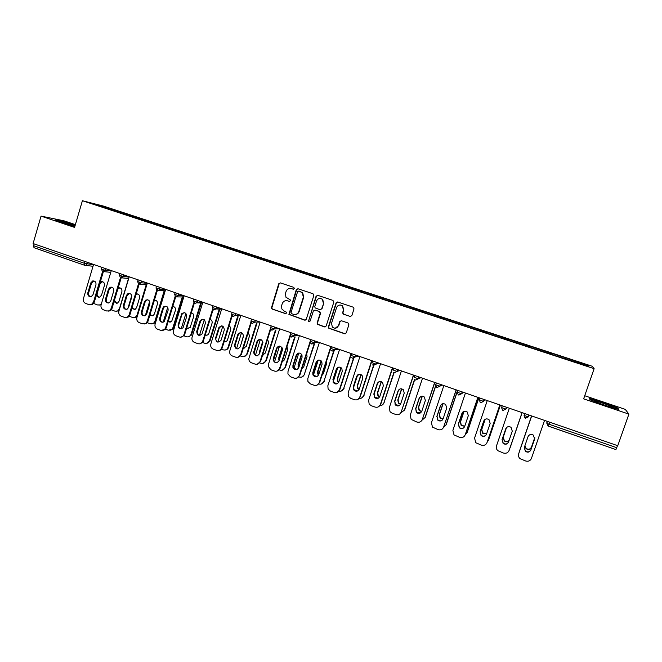 <?xml version="1.0" encoding="UTF-8"?>
<svg xmlns="http://www.w3.org/2000/svg" width="662" height="662" viewBox="0 0 662 662"><rect width="100%" height="100%" fill="white"/><g stroke="black" fill="none" stroke-linecap="round" stroke-linejoin="round"><path stroke-width="0.99" d="M294.358 288.566L293.771 287.349L280.398 282.889L278.727 283.791L271.321 308.219L272.148 309.071L285.463 313.614L286.629 312.994L286.572 312.241L284.312 311.19L281.83 308.939L281.623 305.637L282.244 303.668C283.286 301.21 285.065 300.267 287.589 300.829L289.319 301.417L290.494 300.796L290.378 299.944L285.934 297.213L285.471 293.44L286.092 291.47C287.134 289.004 288.922 288.053 291.454 288.607L293.183 289.186L294.358 288.566M350.099 316.519L351.828 315.625L354.005 308.881L353.467 307.276L337.794 302.004L336.073 302.906L328.41 326.788L328.691 328.162L344.538 333.756L346.267 332.87L348.882 324.752L348.013 322.982L341.451 320.764L339.73 321.658L338.439 325.679C336.908 328.468 334.881 328.931 332.341 327.078L331.521 323.329L336.569 307.598C337.835 305.058 339.705 304.429 342.18 305.72L343.504 309.915L342.659 312.547L343.098 314.078L350.645 316.585M583.636 398.855L628.9 414.106L617.754 445.716L33.1 243.55L41.052 216.118L74.566 227.405L82.402 200.727L594.128 368.676L583.636 398.855M313.838 295.492L312.977 293.746L297.974 288.748L296.295 289.642L288.897 314.392L304.578 320.135L306.274 319.25L313.838 295.492M317.777 295.343L332.945 300.391L333.813 302.153L326.159 326.027L324.446 326.912L317.346 324.256L317.115 322.94L320.201 313.3L319.341 311.537L315.054 310.097L313.358 310.983L310.155 321.012L308.509 321.285L316.072 296.237L317.777 295.343M82.402 200.727L103.578 206.114L592.3 366.285L594.128 368.676M565.605 358.994L565.969 357.943L552.472 353.516L552.182 354.451M565.969 357.943L587.947 365.283L588.75 366.45L566.242 359.201L107.31 208.621L91.53 203.325L102.196 206.031L119.21 211.608L118.614 212.303M120.467 212.816L120.716 211.981L119.21 211.608M120.716 211.981L136.794 217.368L136.182 218.096M137.994 218.568L138.242 217.732L136.794 217.368M138.242 217.732L154.552 223.193L153.956 223.922M155.686 224.401L155.951 223.533L154.552 223.193M155.951 223.533L172.501 229.077L171.913 229.813M173.56 230.318L173.841 229.4L172.501 229.077M173.841 229.4L190.631 235.018L190.052 235.771M191.616 236.284L191.914 235.324L190.631 235.018M191.914 235.324L208.952 241.026L208.381 241.787M209.879 242.275L210.177 241.307L208.952 241.026M210.177 241.307L227.463 247.092L226.909 247.861M228.324 248.324L228.63 247.356L227.463 247.092M228.63 247.356L246.165 253.223L245.627 254.001M246.967 254.448L247.274 253.472L246.165 253.223M247.274 253.472L265.073 259.421L264.543 260.207M265.81 260.629L266.116 259.645L265.073 259.421M266.116 259.645L284.18 265.685L283.659 266.488M284.85 266.877L285.157 265.892L284.18 265.685M285.157 265.892L303.486 272.024L302.989 272.827M304.09 273.191L304.404 272.198L303.486 272.024M304.404 272.198L323.006 278.421L322.518 279.232M323.544 279.571L323.859 278.578L323.006 278.421M323.859 278.578L342.734 284.883L342.262 285.711M343.197 286.017L343.52 285.024L342.734 284.883M343.52 285.024L362.677 291.429L362.222 292.256M363.074 292.538L363.397 291.537L362.677 291.429M363.397 291.537L382.843 298.041L382.396 298.885M383.157 299.133L383.488 298.123L382.843 298.041M383.488 298.123L403.224 304.719L402.794 305.571M403.472 305.794L403.803 304.785L403.224 304.719M403.803 304.785L423.837 311.479L423.423 312.34M424.003 312.53L424.334 311.512L423.837 311.479M424.334 311.512L444.674 318.306L444.276 319.183M444.765 319.341L445.104 318.323L444.674 318.306M445.104 318.323L465.75 325.216L465.369 326.101M465.758 326.234L465.75 325.216M466.098 325.207L487.058 332.2L486.694 333.102M486.984 333.193L487.058 332.2M487.331 332.167L508.606 339.267L508.259 340.177M508.449 340.243L508.606 339.267M508.797 339.201L530.403 346.416L530.072 347.335M530.154 347.36L530.403 346.416M530.51 346.317L552.447 353.64M543.8 350.81L543.519 351.613M521.855 343.611L521.557 344.406M500.158 336.495L499.843 337.281M478.7 329.461L478.378 330.239M457.483 322.51L457.144 323.271M436.498 315.625L436.15 316.386M415.753 308.823L415.388 309.568M395.231 302.095L394.85 302.832M374.932 295.442L374.543 296.171M354.857 288.864L354.451 289.584M334.997 282.351L334.583 283.063M315.352 275.905L314.922 276.608M295.914 269.533L295.475 270.228M276.683 263.228L276.228 263.915M257.659 256.997L257.195 257.675M238.825 250.824L238.353 251.494M220.198 244.717L219.643 245.478M201.761 238.668L201.19 239.421M183.515 232.685L182.935 233.438M165.459 226.768L164.871 227.505M147.585 220.909L146.981 221.638M129.901 215.109L129.28 215.829M34.101 243.897L33.572 245.701L84.422 263.31L84.959 261.482M84.637 265.255L33.994 247.696L33.572 245.701M102.196 206.031L102.287 206.85M75.377 224.65L63.809 220.76L41.052 216.118M628.9 414.106L625.267 409.364L584.72 395.744M617.53 445.634L615.917 449.589L548.285 426.105M566.002 358.084L565.696 359.027M587.947 365.283L586.88 365.838M75.228 225.154L62.716 221.381L55.409 219.9L62.418 222.763L74.831 226.503M590.049 399.807L604.787 405.343L618.821 409.488L617.795 407.999L603.223 402.546L589.511 398.491L590.049 399.807M293.556 289.228L290.85 288.458M286.795 300.647L289.733 301.45M280.365 282.881L279.132 283.841L271.726 308.235L272.562 309.096L285.918 313.647M297.917 288.731L296.667 289.691L289.286 314.4L305.174 320.193M298.785 291.057L297.602 291.685L291.023 312.456L291.619 313.68L293.448 314.301C295.98 314.88 297.776 313.937 298.827 311.471L303.345 297.246L302.327 292.753L298.794 291.057M294.847 314.516C296.965 314.533 298.413 313.523 299.199 311.488L298.827 311.471M299.158 291.098L302.7 292.794L303.709 297.279L299.199 311.488M314.872 310.048L319.688 311.554L320.54 313.308L317.462 322.94L317.702 324.256L325.075 326.962M317.677 295.31L316.428 296.278L308.732 320.408L309.444 321.658M323.404 303.262L322.286 299.241C319.796 297.768 317.884 298.347 316.544 300.97L314.789 306.489L315.095 307.888L319.928 309.692L321.641 308.798L323.743 303.295L322.626 299.274L320.507 298.43M320.458 309.75L321.641 308.798M323.743 303.295L321.98 308.815M340.483 305.041L342.502 305.745L343.818 309.932L342.974 312.563L343.413 314.086L350.405 316.527M335.245 328.228L338.439 325.679M341.187 320.706L340.045 321.658L338.754 325.671M337.653 301.963L336.395 302.931L328.741 326.78L329.022 328.153L345.2 333.813M617.58 408.611L617.795 407.999M96.404 295.087C97.041 296.799 98.183 297.445 99.83 297.039L101.534 295.144L104.422 285.471C104.687 282.848 103.62 281.59 101.22 281.706L100.227 282.235M93.64 303.453L97.571 304.959L99.912 304.892L101.443 303.643M102.486 281.689L100.086 283.741L97.215 293.39C96.867 295.31 97.537 296.576 99.234 297.18M101.121 304.702L98.928 305.132M90.686 296.725C88.965 296.104 88.286 294.813 88.642 292.861L91.563 283.03L93.996 280.945M103.868 269.98L94.294 302.162L92.184 304.611L90.38 304.826M92.184 304.611L88.989 304.644L85.721 303.477C83.743 302.517 82.982 300.871 83.453 298.545L93.557 264.452M102.593 271.503L93.491 302.12L94.294 302.162M87.831 292.811L90.744 282.964L92.697 280.953C95.138 280.845 96.222 282.128 95.949 284.792L93.019 294.656L91.29 296.584C88.749 296.866 87.591 295.608 87.831 292.811L88.642 292.861M91.373 304.578L93.491 302.12M75.063 225.725L61.516 221.902L66.936 224.12M56.899 220.504L75.154 225.419M72.241 225.725L74.856 226.421M611.961 406.584C607.824 404.705 596.255 400.907 594.6 400.891L595.775 401.809C599.424 403.489 610.033 407.039 612.731 407.478C614.005 407.693 613.748 407.395 611.961 406.584M590.247 399.881L589.859 398.938L603.148 402.868L617.274 408.156L618.018 409.248M114.005 301.806L117.455 303.146L118.986 301.326L121.899 291.603C122.139 288.855 121.005 287.614 118.49 287.871L118.126 288.028M113.806 290.651L110.62 301.309M111.307 309.833L114.981 311.181L117.596 310.991L119.648 308.699M128.527 278.445L119.45 308.699M119.905 287.788L117.795 289.137M114.452 300.3L116.669 303.362M119.11 310.478L116.38 311.355M131.829 308.459L135.296 309.27L136.612 307.565L139.566 297.801C139.814 295.078 138.689 293.82 136.182 294.019M131.73 295.682L127.816 308.674M129.173 316.246L132.565 317.462L135.503 317.106L137.084 314.971L137.696 314.98M146.261 284.577L137.084 314.971M137.489 293.945L136.016 294.557M132.11 307.524L134.295 309.609M137.431 315.857L136.24 317.115L134.014 317.636M149.869 315.095L153.352 315.41L154.428 313.871L157.407 304.057C157.713 301.574 156.712 300.275 154.395 300.151M149.645 301.392L145.375 315.493M147.245 322.7L150.332 323.809L153.642 323.213L154.9 321.318L155.595 321.318L164.879 290.775M164.193 290.726L154.9 321.318M155.264 300.176L154.312 300.44M150.075 314.409L152.103 315.915M155.595 321.318L154.345 323.213L151.838 323.983M168.115 321.732L171.632 321.533L175.43 310.379C175.778 308.111 174.9 306.796 172.79 306.423M167.693 307.35L163.175 322.195M165.508 329.229L168.28 330.214L171.996 329.287L172.898 327.723L173.568 327.715L182.985 296.924M182.331 296.882L172.898 327.723M173.212 306.465L172.749 306.547M168.272 321.211L170.101 322.286M173.568 327.715L172.666 329.279L169.844 330.396M186.568 328.385L190.11 327.632L193.643 316.767C194.016 314.698 193.254 313.383 191.351 312.82M185.906 313.465L181.189 328.849M183.962 335.824L186.419 336.693C188.074 337.181 189.448 336.718 190.54 335.311L191.078 334.194L191.723 334.178L201.314 303.031M200.685 302.997L191.078 334.194M186.692 327.98L188.289 328.724M191.723 334.178L191.186 335.286L188.049 336.867M108.411 303.022C106.64 302.41 105.937 301.111 106.301 299.116L109.247 289.244L111.688 287.151M121.684 276.17L112.01 308.475L110.124 310.809L108.113 311.157M110.124 310.809L106.681 310.983L103.38 309.799C101.377 308.831 100.616 307.176 101.087 304.834L111.299 270.593M120.434 277.684L111.224 308.451L112.01 308.475M105.506 299.083L108.46 289.186L110.248 287.234C112.805 286.969 113.955 288.235 113.715 291.04L110.753 300.945L109.197 302.799C106.532 303.262 105.308 302.021 105.506 299.083L106.301 299.116M109.338 310.792L111.224 308.451M126.318 309.377C124.497 308.79 123.769 307.482 124.133 305.447L127.112 295.525L129.57 293.423M139.674 282.417L129.901 314.855L128.304 317.032L126.037 317.561M128.304 317.032L124.555 317.379L121.212 316.188C119.193 315.211 118.424 313.548 118.895 311.19L129.222 276.79M138.466 283.907L129.148 314.847L129.901 314.855M123.372 305.414L126.351 295.475L127.94 293.605C130.629 293.142 131.87 294.391 131.664 297.346L128.668 307.3L127.327 309.038C124.539 309.733 123.223 308.525 123.372 305.414L124.133 305.447M127.543 317.024L129.148 314.847M144.424 315.807C142.545 315.236 141.792 313.912 142.156 311.835L145.168 301.872L146.492 300.134L147.634 299.77M157.862 288.731L147.982 321.31L146.707 323.238L144.15 324.024M146.707 323.238L142.611 323.842L139.243 322.642C137.2 321.658 136.422 319.978 136.902 317.611L147.345 283.055M156.695 290.171L147.254 321.31L147.982 321.31M141.42 311.819L144.44 301.839L145.764 300.101C148.602 299.356 149.943 300.565 149.802 303.726L146.774 313.722L145.69 315.294C142.769 316.287 141.345 315.137 141.42 311.819L142.156 311.835M145.979 323.246L147.254 321.31M162.72 322.295C160.783 321.749 159.997 320.416 160.37 318.29L163.415 308.285L164.433 306.763L165.881 306.175M175.703 296.857L166.253 327.831L165.343 329.419L162.463 330.561M165.343 329.419L160.866 330.379L157.457 329.163C155.396 328.17 154.602 326.482 155.09 324.107L165.649 289.385M175.124 296.477L165.558 327.839L166.253 327.831M159.658 318.29L162.711 308.26L163.729 306.738C166.716 305.621 168.181 306.763 168.131 310.164L164.275 321.533C161.23 322.932 159.691 321.848 159.658 318.29L160.37 318.29M164.639 329.436L165.558 327.839M181.222 328.857C179.22 328.335 178.401 326.995 178.773 324.819L181.851 314.764L182.53 313.565L184.317 312.646M194.289 303.27L184.723 334.418L184.177 335.543L180.983 337.157M184.177 335.543L183.506 335.568C182.389 337.008 180.991 337.479 179.311 336.983L175.86 335.75C173.775 334.749 172.981 333.052 173.477 330.661L184.152 295.782M193.759 302.824L184.053 334.434L184.723 334.418M178.095 324.827L181.851 313.556C184.955 311.934 186.56 312.977 186.659 316.676L183.068 327.74C179.948 329.643 178.285 328.675 178.095 324.827L178.773 324.819M183.506 335.568L184.053 334.434M205.245 335.055C206.743 335.526 207.918 335.063 208.77 333.681L212.047 323.23C212.428 321.351 211.782 320.052 210.102 319.332M204.277 319.729L199.444 335.402M202.622 342.486L204.74 343.247C206.701 343.768 208.207 343.115 209.25 341.269L210.069 340.707L219.867 309.096M219.263 309.08L209.457 340.74M205.336 334.749L206.676 335.229M210.069 340.707L206.461 343.413M199.924 335.485C197.847 334.997 197.003 333.64 197.367 331.414L200.818 320.582L202.944 319.192M213.073 309.717L203.176 341.609L199.701 343.826M203.176 341.609L202.531 341.65C201.471 343.52 199.949 344.19 197.946 343.661L194.471 342.411C192.361 341.402 191.558 339.697 192.054 337.297L202.845 302.244M212.61 309.187L202.746 341.104L203.383 341.071M196.722 331.43L200.172 320.573C203.325 318.323 205.063 319.216 205.386 323.255L202.042 333.905C198.914 336.42 197.135 335.593 196.722 331.43L197.367 331.414M202.531 341.65L202.746 341.104M224.128 341.749C225.75 342.006 226.892 341.344 227.538 339.747L230.666 329.709C231.013 328.029 230.475 326.78 229.035 325.969M222.821 326.134L217.839 342.171M221.472 349.222L223.26 349.859C225.502 350.405 227.091 349.569 228.026 347.351L228.605 347.31L238.13 316.767M237.559 316.759L228.026 347.351M224.195 341.526L225.262 341.791M228.605 347.31C227.976 349.015 226.793 349.917 225.063 350.016M215.547 338.108L218.75 327.798C221.811 324.81 223.665 325.497 224.319 329.858L221.141 340.094C218.096 343.23 216.226 342.568 215.547 338.108L216.168 338.083L219.362 327.781L221.77 325.812M232.081 316.196L222.242 347.798C221.596 349.544 220.396 350.463 218.634 350.562M231.675 315.567L221.638 347.848C220.686 350.107 219.072 350.959 216.788 350.405L213.272 349.147C211.137 348.121 210.326 346.408 210.83 343.992L221.745 308.782M243.575 335.386L240.612 345.655M243.227 348.46L246.297 346.383L249.582 335.651L248.159 332.729M241.547 332.663L236.574 348.56M240.529 356.024L241.978 356.545C244.237 357.099 245.842 356.264 246.785 354.029L247.34 353.971L256.939 323.404M256.401 323.404L246.785 354.029M243.277 348.303L244.055 348.435M247.34 353.971L243.881 356.694M237.956 348.948C235.945 348.642 234.977 347.418 235.06 345.274L238.353 334.616L240.786 332.498M251.303 322.692L241.307 354.6L237.782 357.372M250.989 321.922L240.728 354.658C239.768 356.934 238.138 357.786 235.829 357.223L232.279 355.949C230.302 355.047 229.441 353.475 229.697 351.224L240.852 315.385M234.58 344.861L237.774 334.641C240.389 331.554 242.317 331.985 243.575 335.924L240.232 346.863C237.459 349.975 235.54 349.462 234.472 345.324L235.167 344.819M262.731 341.327L259.645 351.108L259.694 353.185M262.557 355.196L265.255 353.094L268.441 343.007L268.573 341.7L267.473 339.614M260.447 339.316L255.458 355.171M259.785 362.908L260.886 363.297C263.178 363.86 264.8 363.024 265.752 360.782L266.281 360.716L275.938 330.115M275.433 330.131L265.752 360.782M262.922 342.362L260.034 352.11M262.591 355.105L263.062 355.138M266.281 360.716L262.913 363.43M257.295 355.792C255.466 355.626 254.44 354.584 254.225 352.664L257.592 341.377L259.992 339.267M270.758 329.18L260.58 361.477L257.146 364.249M270.568 328.137L260.034 361.551C259.065 363.835 257.41 364.688 255.077 364.108L251.486 362.826C249.756 362.089 248.862 360.74 248.804 358.787L260.158 322.063M253.819 351.688L257.046 341.418C259.314 338.439 261.267 338.663 262.905 342.089L259.529 353.707C257.088 356.735 255.135 356.413 253.67 352.722L253.819 351.688L254.373 351.63M282.004 347.616L278.752 357.869L279.074 360.525M282.12 361.94L284.42 359.88L287.639 349.743L286.977 346.631M279.53 346.11L274.565 361.791M279.256 369.859L280.001 370.124C282.318 370.695 283.957 369.859 284.917 367.609L285.413 367.526L295.136 336.925M294.664 336.958L284.917 367.609M282.285 348.229L279.248 357.803L279.29 359.847M285.413 367.526L282.161 370.24M276.857 362.693C275.177 362.644 274.118 361.766 273.679 360.07L277.047 348.212L279.397 346.102M290.461 335.651L280.059 368.428L276.749 371.192M290.916 332.696L279.546 368.511C278.561 370.803 276.898 371.663 274.54 371.076L270.907 369.777L268.226 366.367L268.391 364.53L279.678 328.815M273.265 358.581L276.526 348.262C278.52 345.407 280.465 345.456 282.351 348.427L282.31 350.297L279.041 360.633C276.873 363.554 274.912 363.397 273.158 360.136L273.265 358.581L273.787 358.514M301.467 354.129L298.057 364.704L298.694 367.799M301.913 368.684L303.792 366.731L307.044 356.553L306.672 353.798M298.802 353.036L293.895 368.42M298.943 376.893L299.323 377.026C301.657 377.605 303.32 376.761 304.297 374.51L314.533 343.843M314.094 343.884L304.297 374.51M301.748 354.526L298.529 364.63L298.86 367.302M304.752 374.411L301.64 377.108M296.65 369.677L293.407 367.46L293.415 365.474L296.708 355.122L299.009 353.02M310.453 341.956L299.754 375.453L296.576 378.201M310.768 339.565L299.274 375.553C298.281 377.853 296.593 378.714 294.209 378.118L290.535 376.802L287.937 373.931L287.995 371.523L299.414 335.634M292.927 365.556L296.228 355.188C298.008 352.441 299.919 352.366 301.963 354.948L302.071 357.24L298.761 367.625C296.808 370.447 294.863 370.422 292.918 367.542L292.927 365.556L293.415 365.474M321.111 360.807L317.57 371.614L317.702 373.914L318.554 375.056M321.964 375.404L323.37 373.666L326.656 363.438L326.548 361.154M318.248 360.128L313.465 375.031M318.844 384.001L318.844 384.001C321.211 384.589 322.89 383.745 323.875 381.478L334.128 350.868M334.111 349.702L323.875 381.478M334.178 350.703L334.476 349.776M321.376 361.071L318.008 371.523L318.703 374.684C316.916 377.431 314.996 377.514 312.927 374.949L312.795 372.598L316.138 362.188C317.768 359.54 319.655 359.358 321.79 361.642L322.055 364.265L318.703 374.692M324.306 381.37L321.351 384.043M316.684 376.719L313.383 374.849L313.25 372.507L316.585 362.114L318.811 360.029M331.215 346.631L319.663 382.553L316.651 385.284M330.851 346.507L319.216 382.669C318.215 384.978 316.502 385.838 314.094 385.243L310.379 383.91L307.904 381.469L307.813 378.598L319.365 342.535M340.955 367.617L337.297 378.59L337.562 381.171L338.663 382.33M342.287 382.015L346.582 368.767M337.877 367.402L333.292 381.577M338.977 391.176C341.22 391.523 342.784 390.638 343.669 388.528L354.327 356.744M354.005 356.653L343.669 388.528M341.203 367.799L337.703 378.49L337.968 381.064L338.795 382.032M344.066 388.404L341.302 391.035M336.958 383.836L333.574 382.247L333.309 379.624L336.685 369.173L338.803 367.112M351.481 353.64L339.788 389.736L336.975 392.417M351.15 353.525L339.383 389.86C338.365 392.185 336.635 393.046 334.202 392.442L330.446 391.093L328.104 389.008L327.847 385.747L339.54 349.511M332.895 379.731L336.271 369.264C337.786 366.707 339.639 366.442 341.832 368.486L342.254 371.365L338.861 381.85C337.206 384.49 335.303 384.663 333.16 382.363L333.309 379.624M360.98 374.551L357.24 385.648L357.637 388.453L359.011 389.612M363.099 387.932L366.582 377.241M357.654 374.924L353.434 387.891M359.375 398.383C361.452 398.516 362.892 397.605 363.678 395.653L374.411 363.744M374.121 363.653L363.678 395.653M361.212 374.675L357.612 385.532L358.001 388.329L359.135 389.372M364.042 395.512L361.51 398.077M357.48 391.01L353.996 389.67L353.591 386.815L357.008 376.314L359.003 374.295M371.97 360.724L360.145 396.993L357.563 399.608M371.672 360.625L359.772 397.134C358.746 399.476 357 400.336 354.534 399.716L350.736 398.358L348.535 396.546L348.113 392.98L359.938 356.561M353.21 386.939L356.628 376.421C358.059 373.931 359.888 373.608 362.114 375.453L362.677 378.548L359.243 389.074C357.687 391.656 355.808 391.887 353.607 389.794L353.591 386.815M381.196 381.618L377.406 392.789L377.919 395.777L379.624 396.927M377.464 383.083L377.282 383.629M380.029 405.632C381.924 405.558 383.215 404.631 383.91 402.852L394.122 372.615M393.89 372.474L383.91 402.852M381.403 381.693L377.737 392.657L378.25 395.636L379.731 396.72M384.233 402.703L381.974 405.161M378.267 398.234L374.626 397.126L374.104 394.089L377.555 383.538L379.384 381.577M392.69 367.89L380.724 404.341L378.416 406.849M392.434 367.799L380.385 404.49C379.351 406.84 377.58 407.701 375.089 407.08L371.25 405.707L369.181 404.118L368.602 400.287L380.559 363.695M373.757 394.221L377.216 383.654C378.581 381.221 380.385 380.857 382.636 382.553L383.331 385.805L379.856 396.389C378.383 398.905 376.521 399.194 374.278 397.266L374.104 394.089M401.594 388.817L397.788 400.005L398.416 403.141L400.502 404.267M400.767 412.914L404.647 409.968L414.735 379.492M414.569 379.293L404.366 410.134M401.784 388.859L398.085 399.856L398.714 402.993L400.584 404.077M399.318 405.516L395.487 404.639L394.842 401.437L398.334 390.837L399.964 388.966M413.642 375.139L401.238 411.93L413.427 375.064M401.238 411.93C400.187 414.288 398.4 415.157 395.884 414.52L391.995 413.129L390.05 411.731L389.314 407.676L401.42 370.91M394.535 401.594L398.036 390.969C399.352 388.586 401.139 388.18 403.406 389.761L404.217 393.145L400.7 403.779C399.285 406.245 397.44 406.584 395.173 404.796L394.842 401.437M422.182 396.166L418.392 407.296L419.129 410.564L421.644 411.607M421.992 420.204L425.294 417.317L435.704 386.078M435.629 385.731L425.045 417.499M422.348 396.174L418.657 407.138L419.394 410.399L421.719 411.441M420.651 412.823L416.563 412.203L415.81 408.876L419.352 398.226L420.726 396.497M434.835 382.462L422.323 419.46L434.661 382.404M422.323 419.46C421.255 421.826 419.451 422.687 416.903 422.05L411.143 419.385L410.266 415.157L422.513 378.201M415.546 409.042L419.087 398.375C420.362 396.025 422.141 395.586 424.425 397.068L425.335 400.568L421.785 411.259C420.411 413.676 418.583 414.056 416.29 412.376L415.81 408.876M442.952 403.688L439.237 414.669L440.064 418.053L443.06 418.947M443.482 427.487L446.171 424.747L457.699 390.365M457.566 390.323L445.956 424.946M443.101 403.663L439.46 414.495L440.288 417.871L443.11 418.798M442.249 420.147C440.743 421.131 439.278 421.024 437.872 419.84L437.028 416.398L440.602 405.69L441.686 404.168M456.267 389.877L443.648 427.064L456.135 389.827M443.648 427.064C442.572 429.448 440.743 430.308 438.17 429.663L432.46 427.106L431.45 422.712L443.846 385.582M436.796 416.58L440.379 405.856C441.62 403.539 443.399 403.084 445.692 404.482L446.701 408.082L443.101 418.823C441.769 421.206 439.949 421.611 437.64 420.031L437.028 416.398M463.921 411.4L460.305 422.133L461.224 425.608L464.741 426.27M465.254 434.719L467.273 432.261L478.94 397.713M478.849 397.68L467.099 432.468M464.054 411.359L460.487 421.942L461.414 425.409L464.79 426.121M464.12 427.47C462.606 428.753 461.033 428.777 459.42 427.544L458.476 424.003L462.846 412.021M477.947 397.374L465.221 434.76L477.848 397.341M465.221 434.76C464.128 437.152 462.283 438.021 459.676 437.367L454.008 434.893L452.882 430.358L465.427 393.046M458.286 424.201L461.911 413.427C463.135 411.135 464.906 410.655 467.215 411.987L468.307 415.67L464.674 426.469C463.367 428.827 461.555 429.249 459.229 427.751L458.476 424.003M485.122 419.327L481.613 429.671L482.623 433.229L486.719 433.519M487.348 441.819L488.622 439.858L500.422 405.144M500.373 405.127L488.49 440.089M485.213 419.278L481.762 429.464L482.763 433.022L486.769 433.353M486.222 434.785C484.749 436.432 483.078 436.614 481.2 435.331L480.173 431.698L484.245 420.08M499.876 404.954L487.042 442.547L499.827 404.937M487.042 442.547C485.933 444.947 484.063 445.816 481.431 445.154L475.796 442.746L474.563 438.095L487.257 400.593M480.024 431.914L483.699 421.082C484.907 418.814 486.669 418.318 488.986 419.592L490.17 423.357L486.487 434.206C485.205 436.539 483.392 436.986 481.051 435.546L480.173 431.698M506.463 427.627L503.161 437.301L504.245 440.942C506.041 442.125 507.655 441.959 509.086 440.462M509.765 448.546L522.153 412.658M522.144 412.649L510.112 447.785M506.513 427.578L503.269 437.077L504.353 440.71C506.116 441.885 507.713 441.736 509.152 440.271M508.524 442.1C507.175 444.161 505.404 444.525 503.228 443.192L502.127 439.485L505.942 428.347M522.061 412.625L509.111 450.425L522.053 412.625M509.111 450.425C507.994 452.833 506.099 453.702 503.434 453.031L497.832 450.681C496.417 449.332 495.962 447.744 496.483 445.923L509.335 408.222M502.019 439.717L505.735 428.827C506.927 426.576 508.689 426.063 511.023 427.296L512.28 431.127L508.548 442.034C507.291 444.343 505.478 444.806 503.12 443.432L502.127 439.485M524.784 446.08L526.116 448.72C528.433 450.028 530.212 449.556 531.437 447.305L534.805 437.532M531.569 415.91L519.281 452.03M531.561 415.91L519.48 451.12M524.85 445.89L526.174 448.48C528.491 449.779 530.262 449.308 531.487 447.065L534.797 437.458M534.78 438.451L530.924 449.697C529.683 451.989 527.871 452.469 525.504 451.136L524.238 447.694M518.66 453.867L531.677 415.951L518.743 453.578M544.536 420.395L531.437 458.394C530.312 460.818 528.392 461.687 525.694 461L520.109 458.7C518.611 457.334 518.131 455.713 518.669 453.834M524.263 447.603L528.028 436.663C529.211 434.429 530.974 433.9 533.324 435.091L534.648 438.989L530.874 449.953C529.625 452.245 527.813 452.725 525.438 451.393L524.263 447.603M93.019 266.265L84.736 265.305L84.422 263.31L93.45 264.8M549.692 422.174L548.98 424.226L616.802 447.719M547.019 421.255L546.804 423.225L548.98 424.226L548.277 426.121L546.804 423.225L547.433 421.396M87.574 262.384L87.086 264.022L85.646 265.388L84.736 265.305L33.994 247.696M105.432 268.565L104.944 270.204L102.287 269.5L101.369 269.004L101.865 267.332M102.651 271.511L103.595 271.552L104.944 270.204L111.199 270.915M123.48 274.804L122.983 276.451L129.131 277.097M141.718 281.11L141.213 282.765L147.254 283.336M160.154 287.482L159.641 289.153L165.574 289.633M178.781 293.928L178.268 295.6L184.086 295.997M197.607 300.432L197.094 302.12L202.795 302.426M216.648 307.019L216.118 308.707L221.704 308.922M232.883 316.693L235.358 315.369L235.879 313.664L235.358 315.369L232.809 314.715L231.642 314.086L232.172 312.39M231.592 314.26L232.825 316.684L235.349 315.369L240.819 315.476M252.305 323.428L254.804 322.104L255.317 320.391L254.804 322.104L252.272 321.451L251.047 320.805L251.585 319.101M250.948 321.509L252.247 323.42L254.779 322.104L260.149 322.096M270.617 328.749L271.883 330.23L274.424 328.915L270.667 327.599L271.205 325.886M275.003 327.193L274.465 328.915L279.587 328.782M290.568 335.957L291.735 337.115L294.284 335.8L290.502 334.467L291.048 332.746M294.888 334.07L294.342 335.8L299.133 335.543M310.743 343.156L311.81 344.083L314.367 342.759L310.552 341.41L311.107 339.68M314.988 341.021L314.433 342.759L318.885 342.37M331.132 350.372L332.109 351.125L334.682 349.793L330.834 348.435L331.389 346.698M335.32 348.055L334.757 349.793L338.861 349.279M351.745 357.612L352.631 358.241L355.221 356.917L351.34 355.535L351.903 353.789M355.875 355.163L355.304 356.909L359.052 356.264M373.343 365.416L372.574 364.903L373.385 365.441L375.991 364.117L372.077 362.718L372.648 360.964M376.661 362.346L376.09 364.108L379.475 363.322M394.345 372.706L393.633 372.251L394.378 372.731L397.001 371.399L393.046 369.984L393.625 368.213M397.688 369.619L397.109 371.39L400.121 370.455M415.579 380.071L414.917 379.674L415.612 380.096L418.252 378.763L414.263 377.323L414.851 375.553M418.955 376.976L418.367 378.747L420.991 377.679M437.061 387.527L436.44 387.171L437.086 387.543L439.75 386.211L435.72 384.754L436.308 382.975M440.47 384.407L439.874 386.194L442.108 384.978M458.791 395.065L458.195 394.734L458.807 395.082L461.497 393.749L457.417 392.276L458.021 390.481M462.225 391.937L461.621 393.733L463.458 392.359M484.236 399.55L483.632 401.354L480.794 402.695L480.207 402.388L480.786 402.703L483.492 401.371L479.379 399.881L479.983 398.077M484.129 399.509L483.492 401.371L485.056 399.831M503.012 410.407L502.466 410.126L503.021 410.415L505.751 409.083L501.589 407.569L502.201 405.756M506.504 407.246L505.892 409.058L506.893 407.378M529.037 415.041L528.417 416.861L524.991 417.945L525.512 418.219L528.276 416.886L524.064 415.355L524.685 413.535M120.666 277.759L121.75 277.767L122.983 276.451L119.392 275.243L119.896 273.563M138.879 284.072L140.137 284.023L141.213 282.765L137.613 281.54L138.118 279.861M157.283 290.461L158.764 290.295L159.641 289.153L156.017 287.912L156.53 286.232M175.877 296.915L177.639 296.568L178.268 295.6L174.627 294.35L175.14 292.662M194.678 303.436L196.746 302.799L197.094 302.12L193.428 300.862L193.949 299.166M213.677 310.023L216.118 308.707L212.436 307.433L212.957 305.745M271.933 330.239L274.465 328.915L274.97 327.185M291.785 337.123L294.342 335.8L294.838 334.053M311.852 344.083L314.433 342.759L314.93 341.004M332.142 351.125L334.757 349.793L335.245 348.03M352.664 358.241L355.304 356.909L355.792 355.13M373.418 365.441L376.099 364.083M394.403 372.723L397.109 371.39L397.597 369.586M415.637 380.087L418.367 378.747L418.856 376.935M436.44 387.171L435.704 384.796M437.102 387.535L439.874 386.194L440.362 384.374M458.195 394.734L457.409 392.309M458.824 395.073L461.621 393.733L462.117 391.896M480.207 402.388L479.371 399.898M502.466 410.126L501.589 407.569M503.029 410.407L505.892 409.058L506.397 407.204M524.991 417.945L524.064 415.355M528.93 415L528.417 416.861M272.562 309.096L272.148 309.071M271.726 307.367L271.312 307.342M90.744 282.964L91.563 283.03M108.46 289.186L109.247 289.244M126.351 295.475L127.112 295.525M144.44 301.839L145.168 301.872M162.711 308.26L163.415 308.285M181.181 314.748L181.851 314.764M199.841 321.31L200.487 321.31M221.638 347.848L222.242 347.798M218.708 327.938L219.321 327.93M240.728 354.658L241.307 354.6M237.774 334.641L238.353 334.616M260.183 351.059L259.645 351.108M260.034 361.551L260.58 361.477M257.046 341.418L257.592 341.377M279.248 357.803L278.752 357.869M279.546 368.511L280.059 368.428M276.526 348.262L277.047 348.212M301.723 354.484L301.301 354.534M298.529 364.63L298.057 364.704M299.274 375.553L299.754 375.453M296.228 355.188L296.708 355.122M321.285 361.328L320.855 361.394M318.008 371.523L317.57 371.614M319.216 382.669L319.663 382.553M316.138 362.188L316.585 362.114M312.795 372.598L313.25 372.507M336.271 369.264L336.685 369.173M547.772 425.865L615.917 449.589M101.336 269.111L102.569 271.494L110.777 272.347M119.359 275.351L120.592 277.742L128.718 278.47M137.58 281.656L138.805 284.064L146.865 284.627M155.984 288.028L157.208 290.444L165.219 290.808M174.586 294.474L175.811 296.899L183.788 296.973M193.395 300.978L194.611 303.419L196.746 302.799L202.589 303.097M212.394 307.557L213.619 310.015L216.027 308.955L221.629 309.162M273.29 328.683L274.548 328.65M376.579 362.321L375.991 364.117M396.612 371.341L397.183 371.167M417.515 378.623L418.55 378.201M100.69 304.917L99.912 304.892M102.006 281.772L101.22 281.706M92.697 280.953L93.508 281.027M61.914 222.324L61.516 221.902M595.138 401.503L594.6 400.891M118.357 311.016L117.596 310.991M119.243 287.929L118.49 287.871M136.24 317.115L135.503 317.106M136.62 294.176L136.14 294.143M154.345 323.213L153.642 323.213M172.666 329.279L171.996 329.287M191.186 335.286L190.54 335.311M110.248 287.234L111.034 287.291M127.94 293.605L128.693 293.655M145.764 300.101L146.492 300.134M163.729 306.738L164.433 306.763M181.851 313.556L182.53 313.565M209.862 341.236L209.25 341.269M200.172 320.573L200.818 320.582M218.75 327.798L219.362 327.781M234.472 345.324L235.06 345.274M260.034 352.076L259.496 352.126M253.67 352.722L254.225 352.664M279.149 359.334L278.652 359.4M273.158 360.136L273.679 360.07M298.529 366.574L298.057 366.657M292.918 367.542L293.407 367.46M318.132 373.815L317.702 373.914M312.927 374.949L313.383 374.849M333.16 382.363L333.574 382.247"/></g></svg>

